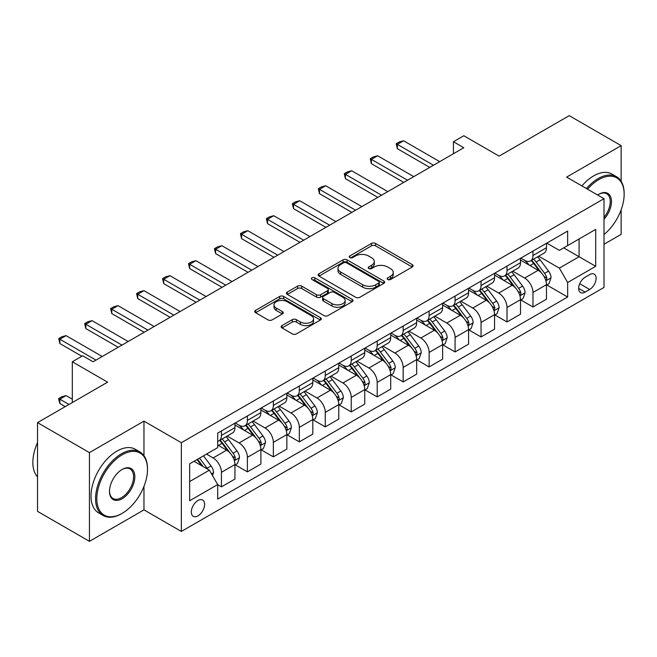 <?xml version="1.0" encoding="UTF-8"?>
<svg xmlns="http://www.w3.org/2000/svg" width="657" height="657" viewBox="0 0 657 657"><rect width="100%" height="100%" fill="white"/><g stroke="black" fill="none" stroke-linecap="round" stroke-linejoin="round"><path stroke-width="0.99" d="M387.753 279.488A2.02 1.166 0 0 0 390.603 279.488L412.268 266.988A2.883 1.667 0 0 0 413.113 265.806A2.883 1.667 0 0 0 412.268 264.631L375.566 243.443A2.883 1.667 0 0 0 371.492 243.443L349.836 255.951A2.02 1.166 0 0 0 349.245 256.772A2.02 1.166 0 0 0 349.836 257.601A2.02 1.166 0 0 0 352.686 257.601L355.486 255.984A9.223 5.33 0 0 1 368.536 255.984L371.591 257.749A9.223 5.33 0 0 1 374.293 261.511A9.223 5.33 0 0 1 371.591 265.28L368.791 266.898A2.02 1.166 0 0 0 368.199 267.719A2.02 1.166 0 0 0 368.791 268.549A2.02 1.166 0 0 0 371.648 268.549L374.449 266.923A9.223 5.33 0 0 1 387.499 266.923L390.554 268.688A9.223 5.33 0 0 1 393.256 272.458A9.223 5.33 0 0 1 390.554 276.227L387.753 277.845A2.02 1.166 0 0 0 387.162 278.667A2.02 1.166 0 0 0 387.753 279.488L387.753 277.845M197.962 515.86A9.395 5.428 120 0 0 204.105 507.574A9.395 5.428 120 0 0 202.668 500.043A9.395 5.428 120 0 0 197.962 500.511A9.395 5.428 120 0 0 191.828 508.797A9.395 5.428 120 0 0 193.265 516.328A9.395 5.428 120 0 0 197.962 515.86M281.993 325.601A2.883 1.667 0 0 0 281.155 326.775A2.883 1.667 0 0 0 281.993 327.95L292.291 333.896A2.883 1.667 0 0 0 296.373 333.896L320.427 320.008A2.883 1.667 0 0 0 321.273 318.834A2.883 1.667 0 0 0 320.427 317.651L283.725 296.471A2.883 1.667 0 0 0 279.652 296.471L255.598 310.359A2.883 1.667 0 0 0 254.752 311.533A2.883 1.667 0 0 0 255.598 312.716L268.031 319.893A2.883 1.667 0 0 0 272.113 319.893L282.403 313.947A2.883 1.667 0 0 0 283.249 312.773A2.883 1.667 0 0 0 282.403 311.59L276.236 308.034A7.712 4.451 0 0 1 273.977 304.881A7.712 4.451 0 0 1 278.74 300.775A7.712 4.451 0 0 1 287.142 301.735L311.303 315.68A7.712 4.451 0 0 1 313.561 318.834A7.712 4.451 0 0 1 308.798 322.948A7.712 4.451 0 0 1 300.397 321.979L296.373 319.655A2.883 1.667 0 0 0 292.291 319.655L281.993 325.601L281.993 327.95M621.136 181.266L621.136 145.64L569.217 115.657L499.123 156.128L463.809 135.744L453.429 141.74L463.809 147.735L93.08 361.777L82.7 355.782L72.311 361.777L72.311 402.544M143.965 455.679L143.965 421.129L89.442 452.607L37.523 422.632L107.617 382.16L72.311 361.777M143.965 421.129L181.348 442.711L604.005 198.693L604.005 287.429L181.348 531.447L181.348 442.711M621.136 145.64L566.621 177.111L604.005 198.693M355.692 297.293A2.883 1.667 0 0 0 359.773 297.293L383.828 283.405A2.883 1.667 0 0 0 384.673 282.231A2.883 1.667 0 0 0 383.828 281.048L347.134 259.868A2.883 1.667 0 0 0 343.053 259.868L318.998 273.755A2.883 1.667 0 0 0 318.152 274.93A2.883 1.667 0 0 0 318.998 276.104L355.692 297.293M312.773 279.923A2.02 1.166 0 0 1 314.818 280.211L314.818 277.812L352.127 299.354A2.883 1.667 0 0 1 352.973 300.528A2.883 1.667 0 0 1 352.127 301.711L328.073 315.598A2.883 1.667 0 0 1 323.991 315.598L287.298 294.41L287.298 292.053A2.883 1.667 0 0 0 286.452 293.236A2.883 1.667 0 0 0 287.298 294.41M287.298 292.053L297.588 286.115A2.883 1.667 0 0 1 301.67 286.115L316.551 294.706A2.883 1.667 0 0 0 320.632 294.706L327.457 290.764A2.883 1.667 0 0 0 328.303 289.581A2.883 1.667 0 0 0 327.457 288.407L311.968 279.463A2.02 1.166 0 0 1 311.377 278.634A2.02 1.166 0 0 1 312.617 277.558A2.02 1.166 0 0 1 314.818 277.812M89.442 452.607L89.442 541.343L37.523 511.36L37.523 422.632M604.005 244.264L621.136 234.368L621.136 209.838M589.674 274.601L585.108 277.238A9.108 5.256 120 0 0 579.154 285.261A9.108 5.256 120 0 0 580.55 292.562A9.108 5.256 120 0 0 585.108 292.11L589.674 289.466A9.108 5.256 120 0 0 595.62 281.442A9.108 5.256 120 0 0 594.224 274.15A9.108 5.256 120 0 0 589.674 274.601M546.788 243.123L559.353 250.374L567.656 245.578L567.656 231.075L217.697 433.119L217.697 447.631L189.659 463.817L189.659 500.749L217.697 484.562L217.697 499.074L567.656 297.021L567.656 282.518L559.353 268.122L538.699 256.205M567.656 245.578L595.694 229.392L595.694 266.323L567.656 282.518M89.442 541.343L143.965 509.865L181.348 531.447M453.429 141.74L453.429 153.73M563.714 247.861L579.08 256.731L579.08 238.984L595.694 229.392M559.353 268.122L579.08 256.731L595.694 266.323M189.659 481.565L209.386 470.174L194.02 461.304M217.697 484.685L221.434 486.845L221.434 472.334A11.752 6.784 -120 0 0 213.131 457.945L206.479 454.102M221.434 486.845L234.935 479.052L234.935 464.54A11.752 6.784 -120 0 0 226.624 450.152L217.697 444.994M235.247 464.836L247.393 471.849L247.393 457.346A11.752 6.784 -120 0 0 239.091 442.958L227.158 436.067M247.393 471.849L260.895 464.056L260.895 449.552A11.752 6.784 -120 0 0 252.592 435.164L234.935 424.964M261.207 449.848L273.361 456.861L273.361 442.358A11.752 6.784 -120 0 0 265.05 427.962L253.126 421.08M273.361 456.861L286.854 449.068L286.854 434.564A11.752 6.784 -120 0 0 278.552 420.168L260.895 409.976M287.166 434.86L299.321 441.874L299.321 427.362A11.752 6.784 -120 0 0 291.01 412.974L279.085 406.092M299.321 441.874L312.822 434.08L312.822 419.568A11.752 6.784 -120 0 0 304.511 405.18L286.854 394.988M313.134 419.872L325.281 426.886L325.281 412.374A11.752 6.784 -120 0 0 316.97 397.986L305.045 391.104M325.281 426.886L338.782 419.092L338.782 404.581A11.752 6.784 -120 0 0 330.471 390.192L312.822 380.001M339.094 404.884L351.24 411.898L351.24 397.386A11.752 6.784 -120 0 0 342.938 382.998L331.005 376.116M351.24 411.898L364.742 404.104L364.742 389.593A11.752 6.784 -120 0 0 356.431 375.204L338.782 365.013M365.054 389.897L377.2 396.91L377.2 382.399A11.752 6.784 -120 0 0 368.897 368.01L356.965 361.12M377.2 396.91L390.701 389.116L390.701 374.605A11.752 6.784 -120 0 0 382.399 360.217L364.742 350.025M391.014 374.909L403.168 381.922L403.168 367.411A11.752 6.784 -120 0 0 394.857 353.023L382.932 346.132M403.168 381.922L416.669 374.129L416.669 359.617A11.752 6.784 -120 0 0 408.358 345.229L390.701 335.037M416.973 359.913L429.128 366.935L429.128 352.423A11.752 6.784 -120 0 0 420.817 338.035L408.892 331.144M429.128 366.935L442.629 359.141L442.629 344.629A11.752 6.784 -120 0 0 434.318 330.241L416.669 320.049M442.941 344.925L455.087 351.947L455.087 337.435A11.752 6.784 -120 0 0 446.785 323.047L434.852 316.157M455.087 351.947L468.589 344.145L468.589 329.642A11.752 6.784 -120 0 0 460.278 315.253L442.629 305.062M468.901 329.937L481.047 336.951L481.047 322.447A11.752 6.784 -120 0 0 472.744 308.059L460.812 301.169M481.047 336.951L494.549 329.157L494.549 314.654A11.752 6.784 -120 0 0 486.246 300.257L468.589 290.065M494.861 314.949L507.015 321.963L507.015 307.46A11.752 6.784 -120 0 0 498.704 293.063L486.78 286.181M507.015 321.963L520.508 314.169L520.508 299.666A11.752 6.784 -120 0 0 512.205 285.269L494.549 275.078M520.82 299.962L532.975 306.975L532.975 292.464A11.752 6.784 -120 0 0 524.664 278.075L512.739 271.193M532.975 306.975L546.476 299.181L546.476 284.67A11.752 6.784 -120 0 0 538.165 270.282L520.508 260.09M520.82 258.111L524.664 260.328A11.752 6.784 -120 0 0 530.536 260.911A11.752 6.784 -120 0 0 532.975 255.532L532.975 251.097M494.861 273.098L498.704 275.316A11.752 6.784 -120 0 0 504.576 275.899A11.752 6.784 -120 0 0 507.015 270.52L507.015 266.085M468.901 288.086L472.744 290.312A11.752 6.784 -120 0 0 478.616 290.887A11.752 6.784 -120 0 0 481.047 285.516L481.047 281.073M442.941 303.082L446.785 305.3A11.752 6.784 -120 0 0 452.657 305.883A11.752 6.784 -120 0 0 455.087 300.504L455.087 296.061M416.973 318.07L420.817 320.288A11.752 6.784 -120 0 0 426.697 320.871A11.752 6.784 -120 0 0 429.128 315.491L429.128 311.057M391.014 333.058L394.857 335.275A11.752 6.784 -120 0 0 400.729 335.858A11.752 6.784 -120 0 0 403.168 330.479L403.168 326.044M365.054 348.046L368.897 350.263A11.752 6.784 -120 0 0 374.769 350.846A11.752 6.784 -120 0 0 377.2 345.467L377.2 341.032M339.094 363.034L342.938 365.251A11.752 6.784 -120 0 0 348.81 365.834A11.752 6.784 -120 0 0 351.24 360.455L351.24 356.02M313.134 378.021L316.97 380.239A11.752 6.784 -120 0 0 322.85 380.822A11.752 6.784 -120 0 0 325.281 375.443L325.281 371.008M287.166 393.009L291.01 395.227A11.752 6.784 -120 0 0 296.882 395.81A11.752 6.784 -120 0 0 299.321 390.43L299.321 385.996M261.207 407.997L265.05 410.223A11.752 6.784 -120 0 0 270.922 410.797A11.752 6.784 -120 0 0 273.361 405.418L273.361 400.984M235.247 422.985L239.091 425.21A11.752 6.784 -120 0 0 244.962 425.785A11.752 6.784 -120 0 0 247.393 420.414L247.393 415.971M546.788 284.974L567.656 297.021M530.536 260.911L544.037 253.117A11.752 6.784 -120 0 0 546.476 247.738L546.476 243.304M504.576 275.899L518.077 268.105A11.752 6.784 -120 0 0 520.508 262.726L520.508 258.291M478.616 290.887L492.118 283.093A11.752 6.784 -120 0 0 494.549 277.714L494.549 273.279M452.657 305.883L466.158 298.089A11.752 6.784 -120 0 0 468.589 292.71L468.589 288.267M426.697 320.871L440.19 313.077A11.752 6.784 -120 0 0 442.629 307.698L442.629 303.255M400.729 335.858L414.23 328.065A11.752 6.784 -120 0 0 416.669 322.686L416.669 318.251M374.769 350.846L388.271 343.053A11.752 6.784 -120 0 0 390.701 337.673L390.701 333.239M348.81 365.834L362.311 358.04A11.752 6.784 -120 0 0 364.742 352.661L364.742 348.226M322.85 380.822L336.351 373.028A11.752 6.784 -120 0 0 338.782 367.649L338.782 363.214M296.882 395.81L310.383 388.016A11.752 6.784 -120 0 0 312.822 382.637L312.822 378.202M270.922 410.797L284.424 403.004A11.752 6.784 -120 0 0 286.854 397.625L286.854 393.19M244.962 425.785L258.464 417.992A11.752 6.784 -120 0 0 260.895 412.621L260.895 408.178M217.697 441.249A11.752 6.784 -120 0 0 219.003 440.781L232.504 432.988A11.752 6.784 -120 0 0 234.935 427.608L234.935 423.165M219.003 440.781A11.752 6.784 -120 0 0 221.434 435.402L221.434 430.959M209.386 470.174L217.697 484.562M143.965 509.865L143.965 486.394M388.558 279.775L390.554 278.625A9.223 5.33 0 0 0 393.256 274.856L393.256 272.458M374.293 261.511L374.293 263.909A9.223 5.33 0 0 1 371.591 267.678L369.595 268.828M412.226 267.005L375.566 245.841A2.883 1.667 0 0 0 371.492 245.841L350.641 257.881M383.787 283.43L347.134 262.266A2.883 1.667 0 0 0 343.053 262.266L319.039 276.129M378.728 283.052A2.02 1.166 0 0 0 379.319 282.231A2.02 1.166 0 0 0 378.728 281.401L346.518 262.808A2.02 1.166 0 0 0 343.668 262.808L340.712 264.516A9.223 5.33 0 0 0 338.01 268.278A9.223 5.33 0 0 0 340.712 272.047L362.73 284.76A9.223 5.33 0 0 0 375.771 284.76L378.728 283.052L378.728 285.45A2.02 1.166 0 0 0 379.319 284.629L379.319 282.231M338.01 268.278L338.01 270.676A9.223 5.33 0 0 0 340.712 274.445L340.712 272.047M378.728 285.45L375.771 287.158A9.223 5.33 0 0 1 362.73 287.158L340.712 274.445M287.339 294.435L297.588 288.513L297.588 286.115M328.303 289.581L328.303 291.979A2.883 1.667 0 0 1 327.457 293.162L320.632 297.104A2.883 1.667 0 0 1 316.551 297.104L301.67 288.513A2.883 1.667 0 0 0 297.588 288.513M314.818 280.211L352.086 301.727M331.99 303.616A7.712 4.451 0 0 0 340.4 304.585A7.712 4.451 0 0 0 345.163 300.471A7.712 4.451 0 0 0 342.905 297.325L334.388 292.406A2.883 1.667 0 0 0 330.315 292.406L323.482 296.348A2.883 1.667 0 0 0 322.636 297.531A2.883 1.667 0 0 0 323.482 298.705L331.99 303.616L331.99 306.014A7.712 4.451 0 0 0 340.4 306.983A7.712 4.451 0 0 0 345.163 302.869L345.163 300.471M322.636 297.531L322.636 299.929A2.883 1.667 0 0 0 323.482 301.103L323.482 298.705M331.99 306.014L323.482 301.103M313.561 318.834L313.561 321.232A7.712 4.451 0 0 1 308.798 325.346A7.712 4.451 0 0 1 300.397 324.377L296.373 322.053A2.883 1.667 0 0 0 292.291 322.053L282.034 327.974M273.977 304.881L273.977 307.279A7.712 4.451 0 0 0 276.236 310.433L276.236 308.034M282.362 313.972L276.236 310.433M320.386 320.033L283.725 298.869A2.883 1.667 0 0 0 279.652 298.869L255.63 312.732L255.598 310.359M546.476 285.154L548.965 283.717L551.042 277.714A7.785 4.492 -120 0 0 548.554 271.086L540.07 259.761A22.469 12.976 -120 0 0 537.623 256.83M529.181 265.1A22.469 12.976 -120 0 0 524.582 260.279M545.762 280.383L546.665 279.406L546.838 278.051A7.785 4.492 -120 0 0 544.612 273.369L536.128 262.036A22.469 12.976 -120 0 0 533.673 259.104M531.579 260.312A18.651 10.767 60 0 1 534.642 263.794L541.828 273.378M531.184 260.542A22.469 12.976 60 0 1 533.632 263.482L539.274 271.012M433.489 165.244L397.354 144.376L397.354 148.696L396.204 143.719L399.325 141.92L403.579 140.779L439.722 161.647M429.752 167.404L397.354 148.696M403.579 140.779L397.354 144.376L396.204 143.719M520.508 300.142L523.005 298.705L525.083 292.71A7.785 4.492 -120 0 0 522.594 286.082L514.111 274.749A22.469 12.976 -120 0 0 511.655 271.817M503.221 280.087A22.469 12.976 -120 0 0 498.622 275.267M519.802 295.371L520.705 294.393L520.878 293.038A7.785 4.492 -120 0 0 518.652 288.357L510.161 277.032A22.469 12.976 -120 0 0 507.713 274.092M505.619 275.299A18.651 10.767 60 0 1 508.682 278.782L515.86 288.366M505.217 275.529A22.469 12.976 60 0 1 507.672 278.469L513.314 286M494.549 315.13L497.045 313.693L499.115 307.698A7.785 4.492 -120 0 0 496.635 301.07L488.151 289.737A22.469 12.976 -120 0 0 485.695 286.805M477.253 295.075A22.469 12.976 -120 0 0 472.654 290.263M493.842 310.367L494.918 308.026A7.785 4.492 -120 0 0 492.684 303.345L484.201 292.02A22.469 12.976 -120 0 0 481.753 289.08M479.659 290.287A18.651 10.767 60 0 1 482.723 293.769L489.9 303.353M479.257 290.517A22.469 12.976 60 0 1 481.712 293.457L487.354 300.988M468.589 330.118L471.077 328.681L473.155 322.686A7.785 4.492 -120 0 0 470.675 316.058L462.183 304.725A22.469 12.976 -120 0 0 459.736 301.793M451.293 310.063A22.469 12.976 -120 0 0 446.694 305.25M467.883 325.355L468.786 324.377L468.958 323.014A7.785 4.492 -120 0 0 466.725 318.333L458.241 307.008A22.469 12.976 -120 0 0 455.786 304.068M453.7 305.275A18.651 10.767 60 0 1 456.763 308.757L463.941 318.341M453.297 305.505A22.469 12.976 60 0 1 455.744 308.445L461.386 315.976M407.529 180.232L371.386 159.364L371.386 163.683L370.244 158.707L373.365 156.908L377.619 155.766L413.754 176.634M403.792 182.391L371.386 163.683M377.619 155.766L371.386 159.364L370.244 158.707M381.569 195.219L345.426 174.351L345.426 178.671L344.284 173.694L347.397 171.896L351.659 170.754L387.794 191.622M377.824 197.379L345.426 178.671M351.659 170.754L345.426 174.351L344.284 173.694M355.601 210.207L319.466 189.347L319.466 193.659L318.325 188.682L321.437 186.884L325.7 185.75L361.835 206.61M351.865 212.367L319.466 193.659M325.7 185.75L319.466 189.347L318.325 188.682M442.629 345.106L445.118 343.668L447.195 337.673A7.785 4.492 -120 0 0 444.715 331.046L436.223 319.713A22.469 12.976 -120 0 0 433.776 316.781M425.334 325.051A22.469 12.976 -120 0 0 420.735 320.238M441.915 340.342L442.826 339.365L442.99 338.002A7.785 4.492 -120 0 0 440.765 333.321L432.281 321.996A22.469 12.976 -120 0 0 429.826 319.056M427.74 320.263A18.651 10.767 60 0 1 430.795 323.745L437.981 333.337M427.337 320.501A22.469 12.976 60 0 1 429.785 323.433L435.427 330.964M329.642 225.195L293.507 204.335L293.507 208.647L292.365 203.67L295.478 201.871L299.732 200.738L335.875 221.598M325.905 227.355L293.507 208.647M299.732 200.738L293.507 204.335L292.365 203.67M604.005 234.533A35.831 20.687 120 0 0 624.15 194.258A35.831 20.687 120 0 0 598.814 179.632A35.831 20.687 120 0 0 587.539 189.191M586.455 188.567A36.718 21.196 -60 0 1 598.19 178.548A36.718 21.196 -60 0 1 616.545 176.733A36.718 21.196 -60 0 1 624.15 193.544L624.15 194.258M597.624 195.014A17.92 10.348 -60 0 1 598.814 194.258L598.814 194.258A17.92 10.348 -60 0 1 611.199 198.669A17.92 10.348 -60 0 1 604.005 219.233M581.888 185.923A36.718 21.196 -60 0 1 593.616 175.912A36.718 21.196 -60 0 1 611.979 174.097L616.545 176.733M604.005 217.352A17.033 9.839 120 0 0 606.707 193.774A17.033 9.839 120 0 0 598.494 194.447M121.537 513.7L122.161 513.339A35.831 20.687 120 0 0 147.496 469.451A35.831 20.687 120 0 0 122.161 454.825A35.831 20.687 120 0 0 96.817 498.712A35.831 20.687 120 0 0 122.161 513.339L121.537 513.7A36.718 21.196 -60 0 1 103.174 515.523A36.718 21.196 -60 0 1 97.548 486.098A36.718 21.196 -60 0 1 121.537 453.749A36.718 21.196 -60 0 1 139.892 451.926A36.718 21.196 -60 0 1 147.496 468.737L147.496 469.451M122.161 498.712A17.92 10.348 -60 0 1 109.489 491.395A17.92 10.348 -60 0 1 122.161 469.451L122.161 469.451A17.92 10.348 -60 0 1 134.825 476.768A17.92 10.348 -60 0 1 122.161 498.712M109.489 491.034A17.033 9.839 120 0 0 113.02 498.474A17.033 9.839 120 0 0 121.537 497.636A17.033 9.839 120 0 0 132.665 482.624A17.033 9.839 120 0 0 130.053 468.967A17.033 9.839 120 0 0 121.841 469.64M103.174 515.523L98.607 512.879A36.718 21.196 -60 0 1 92.982 483.462A36.718 21.196 -60 0 1 116.962 451.104A36.718 21.196 -60 0 1 135.326 449.289L139.892 451.926M37.523 476.957A36.718 21.196 -60 0 1 37.523 442.646M416.669 360.093L419.158 358.656L421.236 352.661A7.785 4.492 -120 0 0 418.747 346.034L410.264 334.709A22.469 12.976 -120 0 0 407.808 331.769M399.374 340.039A22.469 12.976 -120 0 0 394.775 335.226M415.955 355.33L416.858 354.353L417.031 352.99A7.785 4.492 -120 0 0 414.805 348.309L406.313 336.984A22.469 12.976 -120 0 0 403.866 334.043M401.772 335.251A18.651 10.767 60 0 1 404.835 338.733L412.021 348.325M401.37 335.489A22.469 12.976 60 0 1 403.825 338.421L409.467 345.952M390.701 375.09L393.198 373.644L395.276 367.649A7.785 4.492 -120 0 0 392.787 361.022L384.304 349.696A22.469 12.976 -120 0 0 381.848 346.756M373.414 355.026A22.469 12.976 -120 0 0 368.807 350.214M389.995 370.318L390.899 369.341L391.071 367.986A7.785 4.492 -120 0 0 388.845 363.305L380.354 351.971A22.469 12.976 -120 0 0 377.906 349.039M375.812 350.247A18.651 10.767 60 0 1 378.875 353.721L386.053 363.313M375.41 350.477A22.469 12.976 60 0 1 377.865 353.409L383.507 360.939M364.742 390.077L367.238 388.632L369.308 382.637A7.785 4.492 -120 0 0 366.828 376.009L358.344 364.684A22.469 12.976 -120 0 0 355.889 361.744M347.446 370.014A22.469 12.976 -120 0 0 342.847 365.202M364.035 385.306L364.939 384.329L365.111 382.974A7.785 4.492 -120 0 0 362.878 378.292L354.394 366.959A22.469 12.976 -120 0 0 351.947 364.027M349.853 365.235A18.651 10.767 60 0 1 352.916 368.717L360.093 378.301M349.45 365.464A22.469 12.976 60 0 1 351.906 368.396L357.548 375.935M338.782 405.065L341.27 403.628L343.348 397.625A7.785 4.492 -120 0 0 340.868 390.997L332.376 379.672A22.469 12.976 -120 0 0 329.929 376.732M321.487 385.002A22.469 12.976 -120 0 0 316.888 380.189M338.068 400.294L338.979 399.316L339.143 397.961A7.785 4.492 -120 0 0 336.918 393.28L328.434 381.947A22.469 12.976 -120 0 0 325.979 379.015M323.893 380.222A18.651 10.767 60 0 1 326.948 383.704L334.134 393.288M323.49 380.452A22.469 12.976 60 0 1 325.938 383.392L331.58 390.923M312.822 420.053L315.311 418.616L317.388 412.621A7.785 4.492 -120 0 0 314.9 405.985L306.417 394.66A22.469 12.976 -120 0 0 303.969 391.728M295.527 399.998A22.469 12.976 -120 0 0 290.928 395.177M312.108 415.281L313.011 414.304L313.184 412.949A7.785 4.492 -120 0 0 310.958 408.268L302.475 396.935A22.469 12.976 -120 0 0 300.019 394.003M297.925 395.21A18.651 10.767 60 0 1 300.988 398.692L308.174 408.276M297.531 395.44A22.469 12.976 60 0 1 299.978 398.38L305.62 405.911M303.682 240.183L267.539 219.323L267.539 223.635L266.397 218.666L269.518 216.859L273.772 215.726L309.915 236.586M299.945 242.343L267.539 223.635M273.772 215.726L267.539 219.323L266.397 218.666M277.722 255.171L241.579 234.311L241.579 238.631L240.437 233.654L243.55 231.855L247.812 230.714L283.947 251.574M273.977 257.33L241.579 238.631M247.812 230.714L241.579 234.311L240.437 233.654M251.754 270.167L215.619 249.299L215.619 253.618L214.478 248.642L217.59 246.843L221.852 245.702L257.987 266.57M248.018 272.318L215.619 253.618M221.852 245.702L215.619 249.299L214.478 248.642M225.794 285.154L189.659 264.286L189.659 268.606L188.518 263.629L191.63 261.831L195.885 260.689L232.028 281.557M222.058 287.314L189.659 268.606M195.885 260.689L189.659 264.286L188.518 263.629M199.835 300.142L163.7 279.274L163.7 283.594L162.55 278.617L165.671 276.819L169.925 275.677L206.068 296.545M196.098 302.302L163.7 283.594M169.925 275.677L163.7 279.274L162.55 278.617M286.854 435.041L289.351 433.604L291.429 427.608A7.785 4.492 -120 0 0 288.94 420.981L280.457 409.648A22.469 12.976 -120 0 0 278.001 406.716M269.567 414.986A22.469 12.976 -120 0 0 264.968 410.165M286.148 430.269L287.052 429.292L287.224 427.937A7.785 4.492 -120 0 0 284.998 423.256L276.507 411.931A22.469 12.976 -120 0 0 274.059 408.991M271.965 410.198A18.651 10.767 60 0 1 275.028 413.68L282.206 423.264M271.563 410.428A22.469 12.976 60 0 1 274.018 413.368L279.66 420.899M173.875 315.13L137.732 294.262L137.732 298.582L136.59 293.605L139.711 291.807L143.965 290.665L180.1 311.533M170.138 317.29L137.732 298.582M143.965 290.665L137.732 294.262L136.59 293.605M260.895 450.029L263.391 448.591L265.461 442.596A7.785 4.492 -120 0 0 262.981 435.969L254.497 424.636A22.469 12.976 -120 0 0 252.042 421.704M243.599 429.974A22.469 12.976 -120 0 0 239 425.161M260.188 445.265L261.092 444.288L261.264 442.925A7.785 4.492 -120 0 0 259.03 438.244L250.547 426.919A22.469 12.976 -120 0 0 248.1 423.979M246.005 425.186A18.651 10.767 60 0 1 249.069 428.668L256.246 438.252M245.603 425.416A22.469 12.976 60 0 1 248.059 428.356L253.701 435.887M147.915 330.118L111.772 309.25L111.772 313.57L110.631 308.593L113.743 306.794L118.005 305.653L154.14 326.521M144.17 332.278L111.772 313.57M118.005 305.653L111.772 309.25L110.631 308.593M234.935 465.016L237.423 463.579L239.501 457.584A7.785 4.492 -120 0 0 237.021 450.957L228.529 439.623A22.469 12.976 -120 0 0 226.082 436.691M234.229 460.253L235.132 459.276L235.305 457.913A7.785 4.492 -120 0 0 233.071 453.231L224.587 441.906A22.469 12.976 -120 0 0 222.132 438.966M220.046 440.174A18.651 10.767 60 0 1 223.109 443.656L230.287 453.24M219.643 440.412A22.469 12.976 60 0 1 222.091 443.344L227.733 450.874M121.947 345.106L85.812 324.246L85.812 328.557L84.671 323.581L87.783 321.782L92.046 320.649L128.181 341.509M118.211 347.266L85.812 328.557M92.046 320.649L85.812 324.246L84.671 323.581M212.507 475.569L213.541 472.572A7.785 4.492 -120 0 0 211.061 465.944L203.481 455.835M207.817 469.27A7.785 4.492 -120 0 0 207.111 468.219L199.539 458.11M197.593 459.243L203.029 466.503M197.043 459.555L201.658 465.714M72.311 399.185L66.078 395.588L59.853 399.185L68.985 404.466M59.853 403.505L58.711 399.251L58.711 398.528L59.853 399.185L59.853 403.505L65.248 406.617M58.711 398.528L61.824 396.729L66.078 395.588M95.988 360.093L59.853 339.234L59.853 343.545L58.711 338.569L61.824 336.77L66.078 335.637L102.221 356.496M81.862 356.258L59.853 343.545M66.078 335.637L59.853 339.234L58.711 338.569M213.131 457.945L226.624 450.152M239.091 442.958L252.592 435.164M265.05 427.962L278.552 420.168M291.01 412.974L304.511 405.18M316.97 397.986L330.471 390.192M342.938 382.998L356.431 375.204M368.897 368.01L382.399 360.217M394.857 353.023L408.358 345.229M420.817 338.035L434.318 330.241M446.785 323.047L460.278 315.253M472.744 308.059L486.246 300.257M498.704 293.063L512.205 285.269M524.664 278.075L538.165 270.282M532.975 255.532L546.476 247.738M532.975 292.464L546.476 284.67M507.015 307.46L520.508 299.666M507.015 270.52L520.508 262.726M481.047 322.447L494.549 314.654M481.047 285.516L494.549 277.714M455.087 337.435L468.589 329.642M455.087 300.504L468.589 292.71M429.128 352.423L442.629 344.629M429.128 315.491L442.629 307.698M403.168 367.411L416.669 359.617M403.168 330.479L416.669 322.686M377.2 382.399L390.701 374.605M377.2 345.467L390.701 337.673M351.24 397.386L364.742 389.593M351.24 360.455L364.742 352.661M325.281 412.374L338.782 404.581M325.281 375.443L338.782 367.649M299.321 427.362L312.822 419.568M299.321 390.43L312.822 382.637M273.361 442.358L286.854 434.564M273.361 405.418L286.854 397.625M247.393 457.346L260.895 449.552M247.393 420.414L260.895 412.621M221.434 472.334L234.935 464.54M221.434 435.402L234.935 427.608M579.712 283.717L589.674 289.466M578.669 288.39L585.108 292.11M390.554 278.625L390.554 276.227M368.791 268.549L368.791 266.898M371.591 267.678L371.591 265.28M349.836 257.601L349.836 255.951M371.492 245.841L371.492 243.443M375.566 245.841L375.566 243.443M412.268 266.988L412.268 264.631M318.998 276.104L318.998 273.755M343.053 262.266L343.053 259.868M347.134 262.266L347.134 259.868M383.828 283.405L383.828 281.048M362.73 287.158L362.73 284.76M375.771 287.158L375.771 284.76M301.67 288.513L301.67 286.115M316.551 297.104L316.551 294.706M320.632 297.104L320.632 294.706M327.457 293.162L327.457 290.764M352.127 301.711L352.127 299.354M292.291 322.053L292.291 319.655M296.373 322.053L296.373 319.655M300.397 324.377L300.397 321.979M282.403 313.947L282.403 311.59M279.652 298.869L279.652 296.471M283.725 298.869L283.725 296.471M320.427 320.008L320.427 317.651M545.893 280.81L550.993 277.87M536.128 262.036L540.07 259.761M530.002 265.576L533.632 263.482M544.612 273.369L548.554 271.086M543.996 276.408L546.838 278.051M519.933 295.798L525.025 292.858M510.161 277.032L514.111 274.749M504.042 280.564L507.672 278.469M518.652 288.357L522.594 286.082M518.036 291.396L520.878 293.038M493.965 310.786L499.065 307.846M484.201 292.02L488.151 289.737M478.082 295.551L481.712 293.457M492.684 303.345L496.635 301.07M492.068 306.384L494.918 308.026M468.006 325.782L473.106 322.833M458.241 307.008L462.183 304.725M452.123 310.539L455.744 308.445M466.725 318.333L470.675 316.058M466.109 321.372L468.958 323.014M442.046 340.769L447.146 337.821M432.281 321.996L436.223 319.713M426.163 325.527L429.785 323.433M440.765 333.321L444.715 331.046M440.149 336.359L442.99 338.002M416.086 355.757L421.186 352.809M406.313 336.984L410.264 334.709M400.195 340.515L403.825 338.421M414.805 348.309L418.747 346.034M414.189 351.347L417.031 352.99M390.118 370.745L395.218 367.797M380.354 351.971L384.304 349.696M374.235 355.503L377.865 353.409M388.845 363.305L392.787 361.022M388.23 366.343L391.071 367.986M364.159 385.733L369.259 382.793M354.394 366.959L358.344 364.684M348.276 370.491L351.906 368.396M362.878 378.292L366.828 376.009M362.262 381.331L365.111 382.974M338.199 400.721L343.299 397.781M328.434 381.947L332.376 379.672M322.316 385.487L325.938 383.392M336.918 393.28L340.868 390.997M336.302 396.319L339.143 397.961M312.239 415.709L317.339 412.768M302.475 396.935L306.417 394.66M296.348 400.474L299.978 398.38M310.958 408.268L314.9 405.985M310.342 411.307L313.184 412.949M286.28 430.696L291.371 427.756M276.507 411.931L280.457 409.648M270.388 415.462L274.018 413.368M284.998 423.256L288.94 420.981M284.382 426.294L287.224 427.937M260.312 445.692L265.412 442.744M250.547 426.919L254.497 424.636M244.429 430.45L248.059 428.356M259.03 438.244L262.981 435.969M258.415 441.282L261.264 442.925M234.352 460.68L239.452 457.732M224.587 441.906L228.529 439.623M218.469 445.438L222.091 443.344M233.071 453.231L237.021 450.957M232.455 456.27L235.305 457.913M211.521 473.861L213.492 472.72M207.111 468.219L211.061 465.944"/></g></svg>

